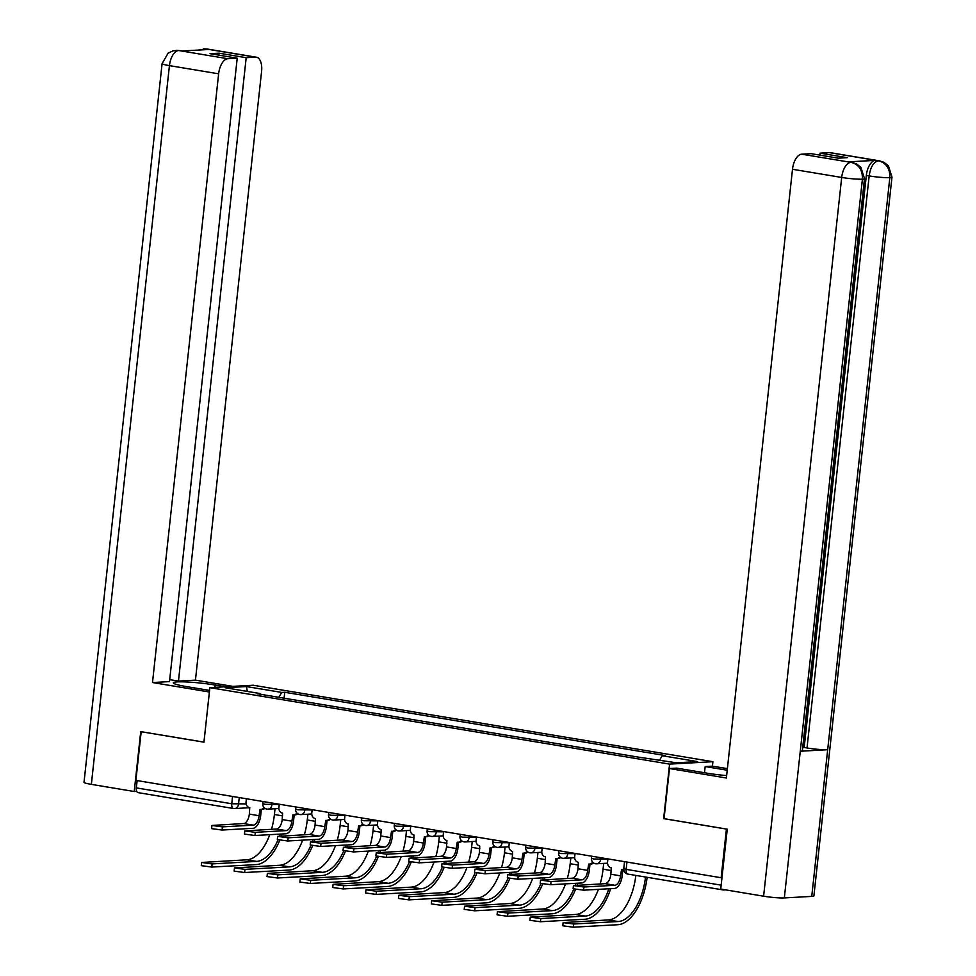<?xml version="1.0" encoding="UTF-8"?>
<svg xmlns="http://www.w3.org/2000/svg" width="976" height="976" viewBox="0 0 976 976"><rect width="100%" height="100%" fill="white"/><g stroke="black" fill="none" stroke-linecap="round" stroke-linejoin="round"><path stroke-width="1.46" d="M704.501 772.748L705.172 766.55L712.443 766.148L712.895 761.695L253.211 685.237L209.877 687.653L669.573 764.11L663.643 818.632L726.425 829.075L721.142 877.729L135.896 780.373L141.178 731.732L203.96 742.175L209.877 687.653M138.324 792.634A4.941 2.489 -80.6 0 1 138.055 792.622A4.941 2.489 -80.6 0 1 136.335 787.888L231.763 803.76L246.123 803.895M137.128 780.58L136.335 787.888M722.338 889.331A4.941 2.489 99.4 0 0 723.301 889.966A4.941 2.489 99.4 0 0 723.582 889.978L725.583 889.868M721.984 877.68L721.142 877.729M659.63 760.011L662.24 755.729L697.633 761.609L676.405 762.793L638.048 757.071L257.579 693.79L260.543 693.619L225.151 687.738L246.367 686.555L281.759 692.435L278.794 697.315M662.24 755.729L665.205 755.558L284.736 692.277L281.759 692.435M712.895 761.695L669.573 764.11M284.089 698.206L284.736 692.277M260.836 694.339L260.543 693.619M247.355 691.435L246.367 686.555M622.871 869.555L622.2 875.753A12.481 6.271 -80.6 0 1 614.477 888.453L583.587 890.173L573.095 888.758L573.437 885.574L583.941 887.001L614.819 885.281A9.26 4.66 99.4 0 0 620.553 875.85L621.553 869.543A4.941 4.246 -93.2 0 0 622.371 869.579A4.941 4.246 -93.2 0 0 623.737 869.238M614.819 885.281L605.132 883.67L573.437 885.574M607.914 858.892L607.548 862.235A4.941 4.246 -93.2 0 0 611.232 867.823L610.866 874.228A9.26 4.66 99.4 0 1 605.132 883.67M647.125 877.302A47.69 23.973 -80.6 0 1 617.759 924.723L573.29 927.2L562.798 925.785L563.14 922.601L573.632 924.016L618.101 921.539A44.469 22.363 99.4 0 0 645.526 877.034M635.84 875.423A44.469 22.363 99.4 0 1 608.402 919.929L563.14 922.601M590.004 864.089L589.333 870.287A12.481 6.271 -80.6 0 1 581.611 882.987L550.72 884.707L540.228 883.292L540.57 880.108L551.074 881.535L581.952 879.815A9.26 4.66 99.4 0 0 587.686 870.372L588.699 864.077A4.941 4.246 -93.2 0 0 589.504 864.114A4.941 4.246 -93.2 0 0 592.664 862.162M581.952 879.815L572.265 878.193L540.57 880.108M593.567 862.955A4.941 4.246 86.8 0 1 591.139 864.028L589.504 864.114M575.047 853.427L574.693 856.769A4.941 4.246 -93.2 0 0 578.365 862.357L577.999 868.762A9.26 4.66 99.4 0 1 572.265 878.193M557.137 858.624L556.466 864.821A12.481 6.271 -80.6 0 1 548.744 877.522L517.866 879.242L507.361 877.827L507.715 874.642L518.207 876.07L549.085 874.337A9.26 4.66 99.4 0 0 554.819 864.907L555.832 858.612A4.941 4.246 -93.2 0 0 556.637 858.648A4.941 4.246 -93.2 0 0 559.797 856.696M549.085 874.337L539.399 872.727L507.715 874.642M560.712 857.489A4.941 4.246 86.8 0 1 558.272 858.563L556.637 858.648M542.192 847.961L541.826 851.304A4.941 4.246 -93.2 0 0 545.511 856.891L545.133 863.296A9.26 4.66 99.4 0 1 539.399 872.727M864.504 178.669A15.189 1.476 -173.8 0 1 862.418 179.169C862.662 170.141 858.965 164.554 851.328 162.406L856.342 163.773L860.869 167.225L864.504 178.669L802.357 750.727A15.189 1.476 -173.8 0 1 800.271 751.239L784.338 897.92A15.189 1.476 -173.8 0 1 763.61 896.2L720.739 889.063L727.254 829.173L664.046 818.657L669.487 768.539L676.758 768.136L706.673 773.114A27.792 2.696 6.2 0 0 726.632 775.591M669.487 768.539L726.376 778.006L792.5 169.275A14.823 7.454 -80.6 0 1 801.674 154.184L811.08 153.659L838.262 158.173L847.229 157.673L820.06 153.159L829.466 152.634A14.823 7.454 -80.6 0 1 830.308 152.671L879.498 160.857A14.823 7.454 99.4 0 0 878.656 160.808L829.466 152.634M712.443 766.148L727.388 768.637M705.172 766.55L727.218 770.223M879.498 160.857L883.878 162.272L888.38 165.737L891.979 177.132L813.899 895.87A15.189 1.476 -173.8 0 1 811.751 896.395L827.685 749.702A15.189 1.476 -173.8 0 1 807.018 747.982L869.165 175.924L866.322 175.448A14.823 7.454 -80.6 0 1 875.496 160.357L848.339 161.87A14.823 7.454 -80.6 0 1 849.181 161.918L852.024 162.394M784.338 897.92L811.751 896.395M763.61 896.2L841.69 177.449A15.189 1.476 -173.8 0 0 862.418 179.169L800.271 751.239L827.685 749.702L889.831 177.644C890.088 168.616 886.403 163.029 878.778 160.869L878.656 160.808M820.06 153.159L819.84 155.111M802.699 747.592L804.175 747.506L866.322 175.448M804.175 747.506L807.018 747.982M214.903 687.372L215.147 685.042A27.792 2.696 6.2 0 0 187.453 682.017A27.792 2.696 6.2 0 0 173.313 682.834A27.792 2.696 6.2 0 0 186.733 686.628L209.584 690.422M215.147 685.042L225.59 686.775M232.849 686.372L195.444 680.15L178.462 681.102L246.184 57.694L255.59 57.169L205.96 48.946L208.925 49.483L181.768 50.996L178.498 50.484L227.798 58.719A14.823 7.454 99.4 0 0 218.636 73.81L169.434 65.636L91.354 784.375L134.224 791.512L140.739 731.61L203.935 742.126L209.389 692.008L152.5 682.541L218.636 73.81M169.702 679.638L178.462 681.102M218.795 55.132L219.002 53.18L210.035 53.68L237.217 58.194L169.495 681.602L152.5 682.541M195.444 680.15L261.58 71.419A14.823 7.454 99.4 0 0 256.432 57.218A14.823 7.454 99.4 0 0 255.59 57.169M91.354 784.375A15.189 1.476 -173.8 0 1 84.021 782.301L162.101 63.562A15.189 1.476 -173.8 0 0 169.434 65.636A14.823 7.454 -80.6 0 1 178.608 50.545M136.725 791.365L134.224 791.512M237.217 58.194L227.798 58.719M219.002 53.18L246.184 57.694M203.813 49.764L206.082 49.007M198.299 50.069L205.936 48.946M162.101 63.562L168.128 53.155L173.289 50.764L178.486 50.484M610.634 888.672A47.69 23.973 -80.6 0 1 584.892 919.258L540.423 921.734L529.931 920.319L530.273 917.135L540.777 918.55L585.234 916.074A44.469 22.363 99.4 0 0 608.853 888.77M598.398 889.356A44.469 22.363 99.4 0 1 575.547 914.463L530.273 917.135M600.167 883.939A44.469 22.363 99.4 0 0 603.058 869.189L603.693 863.406M575.511 889.478A47.69 23.973 -80.6 0 1 552.026 913.792L507.557 916.269L497.065 914.841L497.406 911.669L507.91 913.085L552.367 910.608A44.469 22.363 99.4 0 0 573.79 889.099M565.531 883.89A44.469 22.363 99.4 0 1 542.68 908.998L497.406 911.669M567.3 878.473A44.469 22.363 99.4 0 0 570.191 863.723L570.826 857.928M577.78 883.207A47.69 23.973 -80.6 0 1 577.109 885.232M575.279 885.33A44.469 22.363 99.4 0 0 575.986 883.304M524.271 853.158L523.6 859.356A12.481 6.271 -80.6 0 1 515.877 872.056L484.999 873.776L474.507 872.361L474.848 869.177L485.34 870.604L516.219 868.872A9.26 4.66 99.4 0 0 521.953 859.441L522.965 853.146A4.941 4.246 -93.2 0 0 523.77 853.183A4.941 4.246 -93.2 0 0 526.93 851.231M516.219 868.872L506.532 867.261L474.848 869.177M527.845 852.024A4.941 4.246 86.8 0 1 525.417 853.097L523.77 853.183M509.326 842.495L508.96 845.838A4.941 4.246 -93.2 0 0 512.644 851.426L512.266 857.831A9.26 4.66 99.4 0 1 506.532 867.261M491.404 847.693L490.733 853.89A12.481 6.271 -80.6 0 1 483.01 866.59L452.132 868.311L441.64 866.895L441.982 863.711L452.474 865.126L483.364 863.406A9.26 4.66 99.4 0 0 489.098 853.976L490.098 847.68A4.941 4.246 -93.2 0 0 490.904 847.717A4.941 4.246 -93.2 0 0 494.063 845.753M483.364 863.406L473.665 861.796L441.982 863.711M494.978 846.558A4.941 4.246 86.8 0 1 492.551 847.632L490.904 847.717M476.459 837.03L476.093 840.373A4.941 4.246 -93.2 0 0 479.777 845.96L479.399 852.365A9.26 4.66 99.4 0 1 473.665 861.796M458.537 842.227L457.866 848.425A12.481 6.271 -80.6 0 1 450.156 861.125L419.265 862.845L408.773 861.43L409.115 858.246L419.607 859.661L450.497 857.941A9.26 4.66 99.4 0 0 456.231 848.51L457.232 842.203A4.941 4.246 -93.2 0 0 458.037 842.251A4.941 4.246 -93.2 0 0 461.197 840.287M450.497 857.941L440.798 856.33L409.115 858.246M462.112 841.092A4.941 4.246 86.8 0 1 459.684 842.166L458.037 842.251M443.592 831.552L443.226 834.895A4.941 4.246 -93.2 0 0 446.91 840.495L446.532 846.9A9.26 4.66 99.4 0 1 440.798 856.33M542.644 884.012A47.69 23.973 -80.6 0 1 519.159 908.314L474.702 910.803L464.198 909.376L464.552 906.204L475.044 907.619L519.5 905.142A44.469 22.363 99.4 0 0 540.924 883.634M532.664 878.412A44.469 22.363 99.4 0 1 509.814 903.532L464.552 906.204M534.433 873.008A44.469 22.363 99.4 0 0 537.325 858.258L537.959 852.463M544.913 877.741A47.69 23.973 -80.6 0 1 544.242 879.766M542.412 879.864A44.469 22.363 99.4 0 0 543.12 877.839M509.789 878.546A47.69 23.973 -80.6 0 1 486.292 902.849L441.835 905.338L431.331 903.91L431.685 900.738L442.177 902.153L486.634 899.677A44.469 22.363 99.4 0 0 508.057 878.168M499.797 872.947A44.469 22.363 99.4 0 1 476.947 898.066L431.685 900.738M501.566 867.542A44.469 22.363 99.4 0 0 504.47 852.792L505.092 846.997M512.046 872.263A47.69 23.973 -80.6 0 1 511.375 874.289M509.557 874.398A44.469 22.363 99.4 0 0 510.265 872.373M476.922 873.081A47.69 23.973 -80.6 0 1 453.425 897.383L408.968 899.872L398.476 898.445L398.818 895.273L409.31 896.688L453.779 894.211A44.469 22.363 99.4 0 0 475.19 872.703M466.931 867.481A44.469 22.363 99.4 0 1 444.08 892.601L398.818 895.273M468.7 862.076A44.469 22.363 99.4 0 0 471.603 847.327L472.225 841.532M479.179 866.798A47.69 23.973 -80.6 0 1 478.508 868.823M476.691 868.933A44.469 22.363 99.4 0 0 477.398 866.908M425.682 836.761L424.999 842.959A12.481 6.271 -80.6 0 1 417.289 855.659L386.398 857.379L375.906 855.952L376.248 852.78L386.752 854.195L417.63 852.475A9.26 4.66 99.4 0 0 423.364 843.044L424.365 836.737A4.941 4.246 -93.2 0 0 425.17 836.786A4.941 4.246 -93.2 0 0 428.33 834.822M417.63 852.475L407.944 850.865L376.248 852.78M429.245 835.627A4.941 4.246 86.8 0 1 426.817 836.688L425.17 836.786M410.725 826.086L410.359 829.429A4.941 4.246 -93.2 0 0 414.044 835.029L413.678 841.434A9.26 4.66 99.4 0 1 407.944 850.865M444.056 867.615A47.69 23.973 -80.6 0 1 420.558 891.918L376.102 894.394L365.61 892.979L365.951 889.807L376.443 891.222L420.912 888.746A44.469 22.363 99.4 0 0 442.323 867.237M434.076 862.015A44.469 22.363 99.4 0 1 411.213 887.135L365.951 889.807M435.833 856.611A44.469 22.363 99.4 0 0 438.736 841.861L439.359 836.066M446.313 861.332A47.69 23.973 -80.6 0 1 445.642 863.357M443.824 863.467A44.469 22.363 99.4 0 0 444.531 861.43M392.816 831.296L392.145 837.481A12.481 6.271 -80.6 0 1 384.422 850.194L353.532 851.914L343.04 850.486L343.381 847.314L353.885 848.73L384.764 847.009A9.26 4.66 99.4 0 0 390.498 837.579L391.51 831.271A4.941 4.246 -93.2 0 0 392.315 831.32A4.941 4.246 -93.2 0 0 395.475 829.356M384.764 847.009L375.077 845.399L343.381 847.314M396.378 830.149A4.941 4.246 86.8 0 1 393.95 831.223L392.315 831.32M377.858 820.621L377.505 823.964A4.941 4.246 -93.2 0 0 381.177 829.563L380.811 835.968A9.26 4.66 99.4 0 1 375.077 845.399M411.189 862.15A47.69 23.973 -80.6 0 1 387.704 886.452L343.235 888.929L332.743 887.513L333.084 884.341L343.576 885.757L388.045 883.28A44.469 22.363 99.4 0 0 409.469 861.771M401.209 856.55A44.469 22.363 99.4 0 1 378.359 881.67L333.084 884.341M402.978 851.145A44.469 22.363 99.4 0 0 405.87 836.395L406.504 830.6M413.446 855.867A47.69 23.973 -80.6 0 1 412.787 857.892M410.957 858.002A44.469 22.363 99.4 0 0 411.665 855.964M359.949 825.83L359.278 832.016A12.481 6.271 -80.6 0 1 351.555 844.716L320.677 846.448L310.173 845.021L310.527 841.849L321.019 843.264L351.897 841.544A9.26 4.66 99.4 0 0 357.631 832.113L358.643 825.806A4.941 4.246 -93.2 0 0 359.449 825.855A4.941 4.246 -93.2 0 0 362.608 823.89M351.897 841.544L342.21 839.933L310.527 841.849M363.511 824.683A4.941 4.246 86.8 0 1 361.083 825.757L359.449 825.855M344.992 815.155L344.638 818.498A4.941 4.246 -93.2 0 0 348.322 824.086L347.944 830.503A9.26 4.66 99.4 0 1 342.21 839.933M378.322 856.672A47.69 23.973 -80.6 0 1 354.837 880.986L310.368 883.463L299.876 882.048L300.218 878.864L310.722 880.291L355.179 877.814A44.469 22.363 99.4 0 0 376.602 856.306M368.342 851.084A44.469 22.363 99.4 0 1 345.492 876.192L300.218 878.864M370.111 845.68A44.469 22.363 99.4 0 0 373.003 830.93L373.637 825.135M380.591 850.401A47.69 23.973 -80.6 0 1 379.92 852.426M378.09 852.524A44.469 22.363 99.4 0 0 378.798 850.499M327.082 820.352L326.411 826.55A12.481 6.271 -80.6 0 1 318.688 839.25L287.81 840.983L277.306 839.555L277.66 836.383L288.152 837.798L319.03 836.078A9.26 4.66 99.4 0 0 324.764 826.648L325.777 820.34A4.941 4.246 -93.2 0 0 326.582 820.389A4.941 4.246 -93.2 0 0 329.742 818.425M319.03 836.078L309.343 834.468L277.66 836.383M330.657 819.218A4.941 4.246 86.8 0 1 328.229 820.291L326.582 820.389M312.137 809.69L311.771 813.032A4.941 4.246 -93.2 0 0 315.455 818.62L315.077 825.037A9.26 4.66 99.4 0 1 309.343 834.468M345.455 851.206A47.69 23.973 -80.6 0 1 321.97 875.521L277.501 877.997L267.009 876.582L267.363 873.398L277.855 874.825L322.312 872.337A44.469 22.363 99.4 0 0 343.735 850.84M335.476 845.619A44.469 22.363 99.4 0 1 312.625 870.726L267.363 873.398M337.245 840.214A44.469 22.363 99.4 0 0 340.136 825.452L340.77 819.669M347.724 844.935A47.69 23.973 -80.6 0 1 347.053 846.961M345.223 847.058A44.469 22.363 99.4 0 0 345.931 845.033M294.215 814.887L293.544 821.084A12.481 6.271 -80.6 0 1 285.822 833.785L254.943 835.505L244.451 834.09L244.793 830.918L255.285 832.333L286.175 830.613A9.26 4.66 99.4 0 0 291.897 821.182L292.91 814.875A4.941 4.246 -93.2 0 0 293.715 814.923A4.941 4.246 -93.2 0 0 296.875 812.959M286.175 830.613L276.476 829.002L244.793 830.918M297.79 813.752A4.941 4.246 86.8 0 1 295.362 814.826L293.715 814.923M279.27 804.224L278.904 807.567A4.941 4.246 -93.2 0 0 282.589 813.154L282.21 819.572A9.26 4.66 99.4 0 1 276.476 829.002M312.588 845.741A47.69 23.973 -80.6 0 1 289.103 870.055L244.647 872.532L234.142 871.117L234.496 867.932L244.988 869.36L289.445 866.871A44.469 22.363 99.4 0 0 310.868 845.375M302.609 840.153A44.469 22.363 99.4 0 1 279.758 865.261L234.496 867.932M304.378 834.736A44.469 22.363 99.4 0 0 307.281 819.986L307.904 814.204M314.858 839.47A47.69 23.973 -80.6 0 1 314.187 841.495M312.369 841.593A44.469 22.363 99.4 0 0 313.076 839.567M261.348 809.421L260.677 815.619A12.481 6.271 -80.6 0 1 252.955 828.319L222.077 830.039L211.585 828.624L211.926 825.452L222.418 826.867L253.309 825.147A9.26 4.66 99.4 0 0 259.043 815.716L260.043 809.409A4.941 4.246 -93.2 0 0 260.848 809.458A4.941 4.246 -93.2 0 0 264.008 807.494M253.309 825.147L243.61 823.537L211.926 825.452M264.923 808.287A4.941 4.246 86.8 0 1 262.495 809.36L260.848 809.458M246.403 798.758L246.037 802.101A4.941 4.246 -93.2 0 0 249.722 807.689L249.344 814.094A9.26 4.66 99.4 0 1 243.61 823.537M279.734 840.275A47.69 23.973 -80.6 0 1 256.237 864.59L211.78 867.066L201.288 865.651L201.629 862.467L212.121 863.894L256.59 861.405A44.469 22.363 99.4 0 0 278.001 839.909M269.742 834.687A44.469 22.363 99.4 0 1 246.891 859.795L201.629 862.467M271.511 829.271A44.469 22.363 99.4 0 0 274.415 814.521L275.037 808.738M281.991 834.004A47.69 23.973 -80.6 0 1 281.32 836.029M279.502 836.127A44.469 22.363 99.4 0 0 280.21 834.102M263.008 801.516L262.776 803.663L265.167 804.334L279.234 804.492M272.109 803.028L271.901 804.895A4.941 4.246 86.8 0 1 267.961 809.128A4.941 4.246 86.8 0 1 267.156 809.08M295.874 806.993L295.643 809.128L298.034 809.799L312.1 809.958M304.976 808.506L304.768 810.361A4.941 4.246 86.8 0 1 300.828 814.594A4.941 4.246 86.8 0 1 300.022 814.545M328.741 812.459L328.509 814.594L330.901 815.265L344.967 815.424M337.842 813.972L337.635 815.826A4.941 4.246 86.8 0 1 333.694 820.06A4.941 4.246 86.8 0 1 332.889 820.023M361.608 817.925L361.376 820.06L363.755 820.731L377.834 820.889M370.697 819.437L370.502 821.292A4.941 4.246 86.8 0 1 366.561 825.525A4.941 4.246 86.8 0 1 365.756 825.489M394.475 823.39L394.243 825.525L396.622 826.208L410.701 826.355M403.564 824.903L403.369 826.757A4.941 4.246 86.8 0 1 399.428 830.991A4.941 4.246 86.8 0 1 398.623 830.954M427.342 828.856L427.098 830.991L429.489 831.674L443.568 831.82M436.431 830.369L436.223 832.235A4.941 4.246 86.8 0 1 432.295 836.456A4.941 4.246 86.8 0 1 431.49 836.42M460.196 834.321L459.964 836.456L462.356 837.14L476.434 837.286M469.297 835.834L469.09 837.701A4.941 4.246 86.8 0 1 465.162 841.934A4.941 4.246 86.8 0 1 464.344 841.885M493.063 839.787L492.831 841.922L495.222 842.605L509.289 842.752M502.164 841.3L501.957 843.166A4.941 4.246 86.8 0 1 498.016 847.4A4.941 4.246 86.8 0 1 497.211 847.351M525.93 845.253L525.698 847.4L528.089 848.071L542.156 848.217M535.031 846.765L534.824 848.632A4.941 4.246 86.8 0 1 530.883 852.865A4.941 4.246 86.8 0 1 530.078 852.817M558.797 850.718L558.565 852.865L560.944 853.536L575.023 853.683M567.886 852.231L567.69 854.098A4.941 4.246 86.8 0 1 563.75 858.331A4.941 4.246 86.8 0 1 562.945 858.282M591.663 856.184L591.432 858.331L593.811 859.002L607.889 859.148M600.752 857.697L600.557 859.563A4.941 4.246 86.8 0 1 596.617 863.797A4.941 4.246 86.8 0 1 595.811 863.748M239.242 797.563L238.51 804.322A4.941 4.246 -93.2 0 1 234.569 808.555A4.941 4.246 -93.2 0 1 233.764 808.506A4.941 2.489 -80.6 0 1 233.484 808.494A4.941 2.489 -80.6 0 1 231.763 803.76L232.556 796.453M624.53 861.649L623.762 868.689L626.153 869.36L721.166 885.159M626.946 862.052L626.153 869.36A4.941 2.489 -80.6 0 0 627.861 874.093A4.941 2.489 -80.6 0 0 628.141 874.106M583.941 887.001L583.587 890.173M620.553 875.85L610.866 874.228M573.632 924.016L573.29 927.2M608.402 919.929L618.101 921.539M551.074 881.535L550.72 884.707M587.686 870.372L577.999 868.762M518.207 876.07L517.866 879.242M554.819 864.907L545.133 863.296M875.496 160.357L878.766 160.869M801.674 154.184L851.304 162.406M851.182 162.345L848.339 161.87M850.865 162.358A14.823 7.454 -80.6 0 0 841.69 177.449L792.5 169.275M891.979 177.132A15.189 1.476 -173.8 0 1 889.831 177.644A15.189 1.476 -173.8 0 1 869.165 175.924C870.494 167.067 873.557 162.04 878.339 160.833M203.508 48.812L207.241 49.032A14.823 7.454 99.4 0 0 206.4 48.995M176.095 50.349L178.925 50.52M540.777 918.55L540.423 921.734M603.058 869.189L611.257 870.555M575.547 914.463L585.234 916.074M507.91 913.085L507.557 916.269M570.191 863.723L578.39 865.09M542.68 908.998L552.367 910.608M485.34 870.604L484.999 873.776M521.953 859.441L512.266 857.831M452.474 865.126L452.132 868.311M489.098 853.976L479.399 852.365M419.607 859.661L419.265 862.845M456.231 848.51L446.532 846.9M475.044 907.619L474.702 910.803M537.325 858.258L545.535 859.624M509.814 903.532L519.5 905.142M442.177 902.153L441.835 905.338M504.47 852.792L512.668 854.159M476.947 898.066L486.634 899.677M409.31 896.688L408.968 899.872M471.603 847.327L479.802 848.693M444.08 892.601L453.779 894.211M386.752 854.195L386.398 857.379M423.364 843.044L413.678 841.434M376.443 891.222L376.102 894.394M438.736 841.861L446.935 843.227M411.213 887.135L420.912 888.746M353.885 848.73L353.532 851.914M390.498 837.579L380.811 835.968M343.576 885.757L343.235 888.929M405.87 836.395L414.068 837.75M378.359 881.67L388.045 883.28M321.019 843.264L320.677 846.448M357.631 832.113L347.944 830.503M310.722 880.291L310.368 883.463M373.003 830.93L381.201 832.284M345.492 876.192L355.179 877.814M288.152 837.798L287.81 840.983M324.764 826.648L315.077 825.037M277.855 874.825L277.501 877.997M340.136 825.452L348.347 826.818M312.625 870.726L322.312 872.337M255.285 832.333L254.943 835.505M291.897 821.182L282.21 819.572M244.988 869.36L244.647 872.532M307.281 819.986L315.48 821.353M279.758 865.261L289.445 866.871M222.418 826.867L222.077 830.039M259.043 815.716L249.344 814.094M212.121 863.894L211.78 867.066M274.415 814.521L282.613 815.887M246.891 859.795L256.59 861.405M591.432 858.331A4.941 4.941 0 0 0 596.617 863.797L607.536 863.187M558.565 852.865A4.941 4.941 0 0 0 563.75 858.331L574.669 857.721M525.698 847.4A4.941 4.941 0 0 0 530.883 852.865L541.802 852.255M492.831 841.922A4.941 4.941 0 0 0 498.016 847.4L508.935 846.79M459.964 836.456A4.941 4.941 0 0 0 465.162 841.934L476.068 841.324M427.098 830.991A4.941 4.941 0 0 0 432.295 836.456L443.202 835.859M394.243 825.525A4.941 4.941 0 0 0 399.428 830.991L410.335 830.381M361.376 820.06A4.941 4.941 0 0 0 366.561 825.525L377.48 824.915M328.509 814.594A4.941 4.941 0 0 0 333.694 820.06L344.613 819.45M295.643 809.128A4.941 4.941 0 0 0 300.828 814.594L311.747 813.984M262.776 803.663A4.941 4.941 0 0 0 267.961 809.128L278.88 808.518M249.795 807.701L234.569 808.555A4.941 4.941 0 0 1 233.484 808.494L138.055 792.622M723.301 889.966L627.861 874.093A4.941 4.941 0 0 1 623.762 868.689M622.371 869.579L623.737 869.506M256.432 57.218L207.241 49.032M179.767 50.569L182.195 50.972"/></g></svg>
